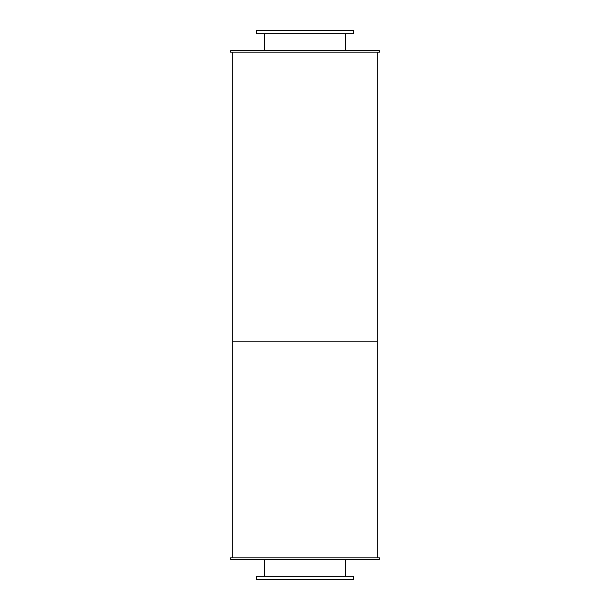 <?xml version="1.0" encoding="UTF-8"?>
<svg xmlns="http://www.w3.org/2000/svg" width="610" height="610" viewBox="0 0 610 610"><rect width="100%" height="100%" fill="white"/><g stroke="black" fill="none" stroke-linecap="round" stroke-linejoin="round"><path stroke-width="0.91" d="M345.382 33.68L345.382 50.729M256.604 33.68L353.396 33.68L353.396 30.5L256.604 30.5L256.604 33.68M345.382 559.271L345.382 576.32M256.604 579.5L353.396 579.5L353.396 576.32L256.604 576.32L256.604 579.5M230.595 52.17L379.405 52.17L379.405 50.729L230.595 50.729L230.595 52.17M230.595 559.271L379.405 559.271L379.405 557.83L230.595 557.83L230.595 559.271M232.761 52.17L232.761 341.12L377.239 341.12L377.239 557.83M377.239 52.17L377.239 341.12L232.761 341.12L232.761 557.83M264.618 33.68L264.618 50.729M264.618 559.271L264.618 576.32"/></g></svg>
